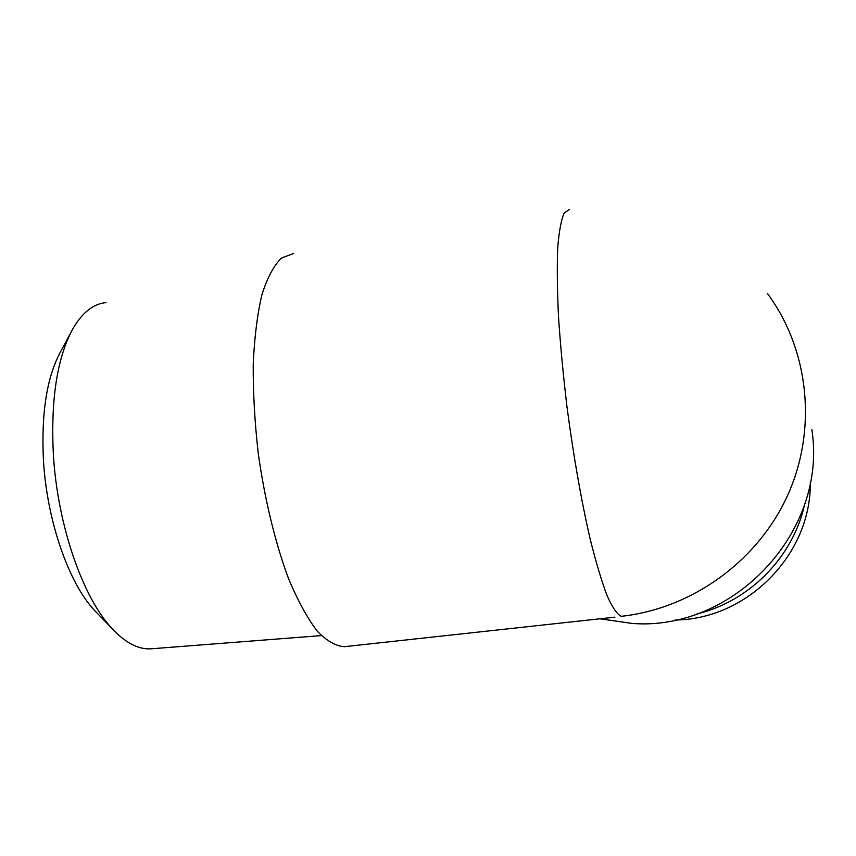 <?xml version="1.0" encoding="UTF-8"?>
<svg xmlns="http://www.w3.org/2000/svg" width="856" height="856" viewBox="0 0 856 856"><rect width="100%" height="100%" fill="white"/><g stroke="black" fill="none" stroke-linecap="round" stroke-linejoin="round"><path stroke-width="1.28" d="M70.641 332.952L60.851 351.228C46.952 376.565 41.142 412.827 43.431 460.014C46.866 520.673 68.694 582.979 94.374 610.275L98.151 614.18M152.004 648.741L150.816 648.827C138.276 649.586 125.286 642.76 111.868 628.358C82.732 597.456 57.406 524.846 53.35 454.119C50.665 399.099 57.234 357.209 73.06 328.437C82.54 312.344 93.518 303.741 106.016 302.628M293.565 253.504L281.378 258.105C273.813 265.553 267.339 277.697 261.947 294.56C257.378 314.013 254.467 337.136 253.226 363.95C253.044 392.348 254.714 422.104 258.234 453.209C264.75 499.808 275.525 543.945 288.793 579.255C297.963 600.944 307.39 618.182 317.095 630.958C326.692 640.941 335.809 646.184 344.444 646.676L345.129 646.601M697.137 613.88C749.482 601.287 793.073 557.149 804.619 504.409M675.181 619.99C747.095 619.498 811.477 554.453 810.311 482.249M599.917 618.802L632.006 623.425C733.806 631.567 828.02 531.18 811.82 429.552M610.756 617.615L612.65 617.411M767.351 293.351C808.931 349.451 817.566 428.781 787.809 494.993C757.913 561.129 692.012 608.605 621.285 616.32C617.144 614.362 612.457 607.578 607.214 595.969C601.736 581.545 596.086 562.702 590.255 539.419C581.331 500.696 573.616 456.804 567.1 407.745C563.28 375.848 560.423 345.567 558.519 316.902C557.224 289.959 556.956 266.922 557.727 247.791C559.054 231.334 561.204 219.725 564.2 212.941L569.529 209.42M94.374 610.275L111.868 628.358M150.816 648.827L321.342 635.601M613.003 617.369L614.726 617.176M600.067 618.781L632.006 623.425M344.444 646.676L614.908 617.165"/></g></svg>
